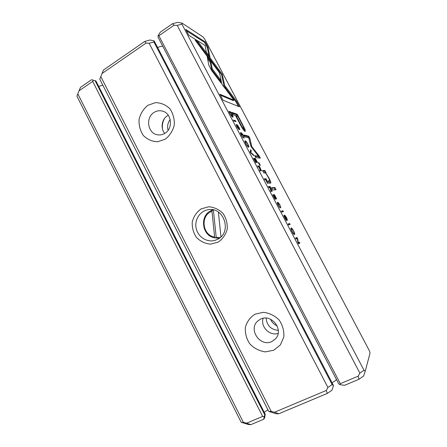 <?xml version="1.0" encoding="UTF-8"?>
<svg xmlns="http://www.w3.org/2000/svg" width="447" height="447" viewBox="0 0 447 447"><rect width="100%" height="100%" fill="white"/><g stroke="black" fill="none" stroke-linecap="round" stroke-linejoin="round"><path stroke-width="0.67" d="M237.161 126.819L236.184 124.327L236.938 126.78L239.044 129.585L237.659 125.657L239.866 129.619L239.067 127.445L237.122 124.668L238.463 128.613L237.005 126.914M274.911 187.517L271.586 187.751L272.782 190.02L276.078 189.735L274.911 187.517L274.162 187.936L275.156 189.819M245.895 143.8C247.18 146.186 248.141 147.303 248.778 147.164C249.108 146.951 248.811 145.962 247.884 144.191C246.61 141.828 245.649 140.704 244.995 140.816C244.671 141.034 244.973 142.029 245.895 143.8M221.852 84.125L225.405 88.88L222.276 74.275L198.412 42.147L195.138 40.113L219.488 72.783L221.852 84.125M218.829 69.626L218.153 70.067L221.595 74.694L224.293 87.394M221.595 74.694L222.276 74.275M264.903 170.475L262.529 170.547L263.741 172.849L265.105 172.894C265.708 173.062 266.758 174.548 268.261 177.347C269.412 179.538 269.809 180.7 269.452 180.851L267.982 180.906L269.172 183.169L270.709 183.086C271.173 182.84 270.558 181.108 268.859 177.884L265.725 172.821L266.071 172.698L264.903 170.475L264.155 170.899L265.222 172.922M285.136 217.974L283.968 215.225C283.705 215.353 284.041 216.298 284.968 218.058C285.918 219.835 286.549 220.689 286.857 220.628L285.264 216.108L287.427 220.159L286.566 217.661L284.728 215.096L286.326 219.633L284.974 218.063M255.382 158.484L253.533 158.266L255.885 162.73L254.254 159.233L254.885 159.305L256.612 162.585L255.103 159.328L255.656 159.395L257.668 162.825L255.382 158.484L254.628 158.92L254.824 159.3M250.141 151.812L250.683 152.852L253.935 155.735L253.404 154.729L250.728 152.416L251.292 150.723L250.745 149.678L250.141 151.812M245.068 129.429L237.273 114.281L231.898 112.381L233.138 114.745L235.53 115.561L239.346 122.802C242.229 128.406 244.179 131.301 245.185 131.491L245.068 129.429L244.341 129.859L244.788 131.301M208.783 65.089L211.643 70.525L221.019 82.963L220.332 79.639L212.264 68.899L210.867 61.736L207.235 56.864L208.783 65.089M241.386 135.24L243.302 137.933L241.62 135.296L241.184 133.586L243.224 135.681L244.213 138.123L243.475 135.821C242.447 133.888 241.581 132.809 240.877 132.58L240.615 132.591C240.302 132.77 240.559 133.653 241.386 135.24M292.075 231.563C293.221 233.714 294.048 234.697 294.551 234.513C294.981 234.222 294.646 233.027 293.55 230.926C292.411 228.78 291.578 227.797 291.064 227.976C290.651 228.272 290.986 229.467 292.075 231.563L292.237 231.485C293.031 232.971 293.618 233.636 294.009 233.474C294.349 233.25 294.143 232.418 293.388 230.982C292.606 229.507 292.014 228.842 291.617 228.998C291.282 229.21 291.489 230.037 292.237 231.485M204.648 39.006L202.994 36.917L182.058 23.121L181.918 24.132L364.003 370.261L365.233 371.245L370.038 353.091L369.339 350.671L204.648 39.006M239.503 106.839L236.58 101.313L225.4 86.422L226.126 89.774L233.988 100.206L219.835 94.205L223.014 100.245L239.503 106.839M233.06 116.371L230.937 112.057L228.825 111.309L231.585 116.164L232.809 117.276L233.06 116.371L232.373 117.013M268.099 183.544L266.066 178.778L264.333 178.794L264.836 179.739L265.596 179.728L266.155 180.789C267.116 182.639 267.764 183.555 268.099 183.544M272.234 191.35L270.122 186.483L268.435 186.583L268.938 187.539L269.703 187.483L270.916 190.131L270.552 190.606L271.089 191.629L271.446 191.126L271.161 190.087L272.234 191.35M281.353 211.129L281.856 212.085L283.398 211.694L282.895 210.744L281.353 211.129M251.007 146.487L258.444 156.165L254.723 155.662L255.734 157.573L260.372 158.149L259.394 156.294L251.823 146.65L249.778 138.056L248.795 136.195L243.827 134.972L244.833 136.871L248.772 137.805L251.007 146.487M288.136 224.02L288.645 224.981L290.109 224.439L289.606 223.489L288.136 224.02M233.429 120.059L233.921 120.986L235.977 121.629L235.491 120.707L233.429 120.059M261.484 170.927L259.422 166.15L257.617 166.021L258.115 166.966L258.93 167.022L260.126 169.625L259.718 170.016L260.255 171.033L260.651 170.614L260.389 169.62L261.484 170.927M296.948 237.43L295.562 238.128L296.031 239.022L297.205 238.424L297.925 242.626L298.551 243.816L299.909 243.051L299.451 242.185L298.345 242.799L297.663 238.793L296.948 237.43L296.165 237.838L296.629 238.72M258.958 162.758L258.4 162.708L259.78 165.334L260.333 165.373L258.958 162.758L258.55 162.993M208.078 47.354L205.19 41.884L185.723 29.379L188.835 35.291L205.095 45.46L206.369 52.327L209.967 57.177L208.078 47.354L207.408 47.795L208.928 55.78M274.424 194.652L272.782 194.847L275.162 199.362L273.486 195.775L274.039 195.702L275.788 199.021L274.234 195.68L274.726 195.618L276.732 199.038L274.424 194.652L273.653 195.071L273.989 195.708M278.313 205.408L280.14 207.928L278.498 205.374C277.883 204.195 277.727 203.508 278.028 203.324L279.777 205.117L280.867 207.749L279.99 205.173C278.939 203.201 278.135 202.24 277.565 202.279L277.47 202.312C277.079 202.547 277.358 203.581 278.313 205.408M265.233 414.319L95.921 80.946L95.077 80.689L264.814 414.978L265.233 414.319L264.63 417.822L263.741 419.23L250.828 424.65L248.292 424.505L241.179 422.275L76.962 96.25L77.8 93.836L243.397 422.387L246.632 423.18L262.652 416.431L92.68 81.399L78.985 90.847L77.8 93.836M177.23 25.39L174.073 25.25L158.875 35.732L340.318 383.688L358.198 376.151L359.874 373.133L177.23 25.39L181.918 24.132M365.233 371.245L363.595 376.033L358.997 379.257L344.592 385.303L340.005 384.677L338.725 383.794L158.104 37.252L158.054 35.654L160.272 32.184L172.492 23.736L177.716 22.35L182.058 23.121M162.484 128.965C162.021 125.238 162.702 121.74 164.524 118.477M102.816 85.17L98.698 86.411M267.932 409.81L264.205 412.296M78.985 90.847L80.505 87.344L91.518 79.728L93.468 80.236L92.68 81.399M170.195 119.511C167.77 122.763 167.061 126.367 168.078 130.328M266.116 318.102C266.848 325.533 270.91 329.618 278.302 330.355M277.14 325.841C274.072 324.516 271.882 322.315 270.564 319.236M158.875 35.732L158.054 35.654M340.005 384.677L340.318 383.688M95.077 80.689L93.468 80.236M262.652 416.431L264.188 416.598L264.814 414.978M359.874 373.133L364.003 370.261M241.179 422.275L243.397 422.387M172.492 23.736L174.073 25.25M358.198 376.151L358.997 379.257M250.828 424.65L246.632 423.18M264.188 416.598L263.741 419.23M293.774 233.591L293.942 234.317M290.896 228.579L291.394 229.115M225.813 88.333L235.899 101.737L238.346 106.375M235.899 101.737L236.58 101.313M220.36 95.205L233.295 100.636L233.988 100.206M232.205 116.499L232.317 116.823M229.289 112.191L230.222 112.555M230.199 112.51L230.937 112.057M230.35 113.812C231.133 115.304 231.781 116.131 232.295 116.304L231.194 112.895L229.568 112.326L230.194 113.912M264.557 179.213L265.306 179.208L265.579 179.728M265.306 179.208L266.066 178.778M266.529 181.091L267.613 182.532L266.362 179.716L265.809 179.728L266.367 181.18M268.63 186.958L269.357 186.907L269.664 187.489M269.357 186.907L270.122 186.483M270.837 190.266L271.161 190.087M270.636 188.857L271.715 190.333L270.407 187.438L269.904 187.472L270.469 188.952M242.47 137.061L242.755 136.894M240.531 133.234L241.028 133.681M281.459 211.325L282.124 211.163L282.521 211.917M282.124 211.163L282.895 210.744M207.587 58.725L210.174 62.189L211.56 69.358L219.633 80.086L219.924 81.51M219.633 80.086L220.332 79.639M211.56 69.358L212.264 68.899M210.174 62.189L210.867 61.736M235.765 116.008L236.15 115.773L239.793 122.69C241.659 126.395 242.911 128.323 243.559 128.479L244.341 129.859M232.351 113.247L236.558 114.717L237.329 116.181M236.15 115.773L237.877 116.365L241.492 123.221C243.302 126.546 244.056 128.3 243.755 128.479L242.788 128.898M236.558 114.717L237.273 114.281M255.03 156.232L257.707 156.59L258.444 156.165M258.293 156.249L259.349 158.026M258.662 156.718L259.394 156.294M251.287 146.962L251.823 146.65M248.834 138.078L250.884 146.236M249.052 138.486L249.778 138.056M244.207 135.687L248.074 136.626L248.683 137.782M248.074 136.626L248.795 136.195M253.041 154.941L253.404 154.729M250.398 150.896L250.247 152.025M250.543 151.159L251.292 150.723M288.192 224.131L288.829 223.897L289.27 224.746M288.829 223.897L289.606 223.489M253.829 158.83L254.628 158.92M233.859 120.88L234.804 121.26M234.748 121.154L235.491 120.707M257.885 166.53L258.662 166.586L258.886 167.016M258.662 166.586L259.422 166.15M259.729 169.989L260.389 169.62M259.875 168.413L260.981 169.916L259.685 167.072L259.148 167.033L259.713 168.508M284.18 216.432L284.549 216.236L284.18 216.432M295.568 238.139L296.165 237.838M298.674 242.615L299.121 243.459L298.535 243.783M299.121 243.459L299.909 243.051M297.3 238.983L297.663 238.793M262.775 171.022L264.155 170.899M268.194 181.309L269.452 180.851M269.385 180.884L270.105 183.136M265.378 173.017L265.725 172.821M222.271 77.873L222.952 77.437M196.395 41.8L197.714 42.61L218.153 70.067M197.714 42.61L198.412 42.147M247.923 146.337L248.119 146.962M244.911 141.481L245.375 141.922M246.113 143.833C247.018 145.504 247.722 146.281 248.23 146.158C248.476 146.001 248.292 145.331 247.672 144.141C246.772 142.487 246.068 141.71 245.554 141.816C245.302 141.967 245.492 142.638 246.113 143.833L245.956 143.923M186.472 30.804L204.519 42.325L207.408 47.795M204.519 42.325L205.19 41.884M271.776 188.109L274.162 187.936M272.949 195.16L273.653 195.071M279.269 207.039L279.582 206.866M277.308 202.882L277.85 203.419M221.5 236.267L220.924 236.491L218.399 212.079M214.621 237.011L211.962 211.347C200.066 215.214 202.178 235.334 214.621 237.011L215.029 237.893L216.231 237.53L220.125 237.586M215.029 237.893C201.457 236.307 199.144 214.309 212.169 210.319L211.962 211.347M213.744 210.006L212.169 210.319M216.231 237.53L213.387 210.124M100.799 76.582L99.765 79.18L268.742 411.402L275.888 413.726L278.744 413.771L274.587 412.218L326.293 390.449L327.914 387.488L149.147 43.253L146.074 43.091L102.039 73.509L100.799 76.582L271.234 411.424L274.587 412.218M162.909 46.466L161.915 46.153L157.551 47.388M336.345 379.224L335.965 380.173L332.082 382.833M335.965 380.173L336.312 379.162M154.159 40.873L153.897 41.934L332.127 384.588L333.456 385.482L154.159 40.873L150.013 40.006L144.722 41.459L103.458 70.034L102.039 73.509M333.456 385.482L331.992 390.17L327.299 393.421L278.744 413.771M218.142 242.151L210.531 244.151C205.123 243.643 200.429 241.414 196.451 237.452C193.333 232.731 191.942 227.54 192.271 221.88C193.719 216.437 196.646 212.118 201.061 208.928L208.626 206.771C214.079 207.168 218.851 209.358 222.941 213.331C226.154 218.125 227.573 223.405 227.21 229.182C225.674 234.703 222.656 239.022 218.142 242.151M273.709 350.247L265.311 351.884C259.355 351.007 254.203 348.358 249.856 343.933C246.459 338.759 244.962 333.199 245.364 327.243C246.995 321.594 250.253 317.219 255.136 314.118L263.484 312.313C269.491 313.062 274.737 315.666 279.213 320.113C282.722 325.377 284.253 331.043 283.806 337.122L280.325 344.989L273.709 350.247M165.228 139.218L157.59 141.755C152.136 141.537 147.404 139.464 143.381 135.542C140.213 130.77 138.771 125.406 139.062 119.444C140.481 113.655 143.398 108.956 147.817 105.347L155.405 102.642C160.903 102.743 165.72 104.754 169.86 108.694C173.129 113.532 174.593 118.997 174.263 125.082C172.76 130.965 169.748 135.676 165.228 139.218M164.731 133.424C160.322 128.373 161.719 119.17 167.457 115.739L168.273 115.276M164.848 133.351C173.464 128.54 171.682 112.996 162.278 111.052C159.4 110.353 156.668 110.806 154.081 112.415C145.163 117.578 147.761 133.709 157.674 134.832C160.199 135.223 162.591 134.726 164.848 133.351M278.135 333.395C269.731 336.323 260.26 326.712 263.132 318.298M271.932 341.497L275.553 338.781C284.231 329.83 271.318 313.207 260.456 319.186L257.863 320.924C247.778 329.16 260.266 347.565 271.932 341.497M212.47 209.744L210.04 211.314M215.331 237.798L219.097 238.374M217.717 239.229C232.373 232.261 223.947 206.419 208.14 209.738C199.859 210.95 194.171 220.058 196.227 228.59C198.133 237.156 207.246 242.838 215.214 240.285L217.717 239.229M327.914 387.488L332.127 384.588M153.897 41.934L149.147 43.253M268.742 411.402L271.234 411.424M327.299 393.421L326.293 390.449M331.992 390.17L333.451 385.582M146.074 43.091L144.722 41.459M231.898 116.544L232.295 116.304M267.261 182.717L267.569 182.544M270.966 191.389L271.446 191.126M240.486 132.815L240.877 132.58M241.816 123.836L242.196 123.607M239.413 122.925L239.793 122.69M242.827 128.915L243.559 128.479M260.176 170.888L260.651 170.614M263.462 171.05L264.211 170.625M268.58 181.298L269.334 180.873M294.009 233.474L293.433 233.77M291.617 228.998L291.064 229.289M232.518 116.309L231.982 116.639M267.613 182.532L267.267 182.728M271.715 190.333L271.413 190.495M240.737 133.854L241.184 133.586M260.981 169.916L260.679 170.083M248.23 146.158L247.638 146.504M245.554 141.816L245.101 142.09M236.312 125.523L236.631 125.328M237.329 125.825L237.608 125.657M277.492 203.614L278.028 203.324"/></g></svg>
